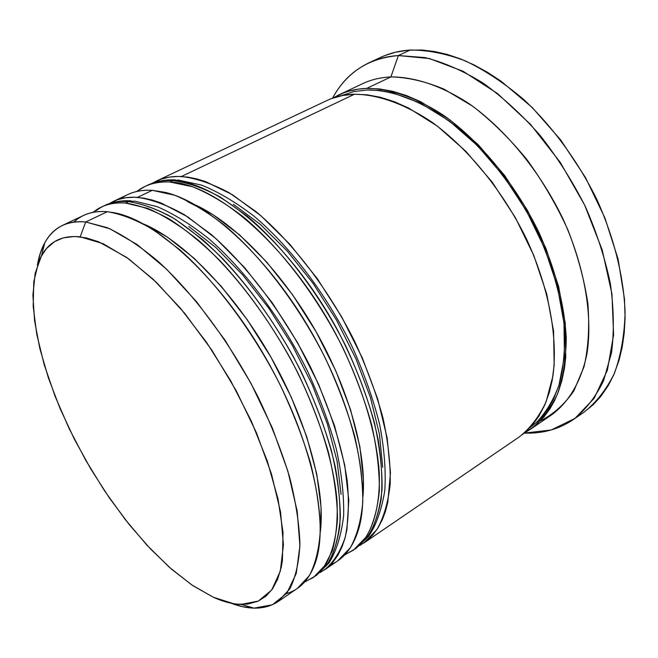 <?xml version="1.0" encoding="UTF-8"?>
<svg xmlns="http://www.w3.org/2000/svg" width="658" height="658" viewBox="0 0 658 658"><rect width="100%" height="100%" fill="white"/><g stroke="black" fill="none" stroke-linecap="round" stroke-linejoin="round"><path stroke-width="0.99" d="M143.896 224.123C183.154 240.647 233.598 292.004 270.364 356.184C307.121 420.372 325.891 489.865 320.281 532.083C325.891 489.865 307.121 420.372 270.364 356.184C233.598 292.004 183.154 240.647 143.896 224.123L167.371 237.077L194.077 258.249L221.211 286.279L247.375 319.936L271.154 357.565L291.28 397.193L306.71 436.715L316.761 474.089L321.096 507.499L320.281 532.092C325.891 489.865 307.121 420.372 270.364 356.184C233.598 292.004 183.154 240.647 143.896 224.123M323.423 567.944L332.241 551.034C336.205 536.936 337.801 520.165 337.028 500.722C333.417 459.958 316.95 408.741 290.614 358.964C269.624 321.4 246.051 288.607 219.912 260.593C202.713 243.616 185.901 229.782 169.468 219.098C153.553 210.354 138.887 205.016 125.497 203.067L147.548 208.29C163.71 215.298 180.769 226.048 198.732 240.532C234.972 272.371 271.573 321.055 298.419 374.032C310.93 400.648 320.923 426.672 328.383 452.095C334.239 476.631 337.274 498.904 337.496 518.923C336.148 537.265 332.306 552.391 325.965 564.293L313.619 577.321L305.008 581.762M134.602 201.126L157.097 206.653C173.251 213.521 190.45 224.189 208.709 238.665C245.171 270.364 281.583 318.933 307.779 371.712C319.92 398.197 329.461 424.04 336.378 449.241C341.658 473.513 344.076 495.622 343.649 515.559C341.255 535.382 336.378 551.174 329 562.944L316.309 575.487L328.704 562.434C335.078 550.516 338.952 535.39 340.334 517.04C340.145 497.029 337.143 474.763 331.319 450.245C323.892 424.838 313.932 398.847 301.438 372.255C274.641 319.344 238.064 270.742 201.817 238.969L175.341 219.311C158.348 209.622 142.737 203.733 128.499 201.644L134.676 201.142L128.499 201.644C141.922 203.561 156.596 208.882 172.528 217.592C188.978 228.244 205.798 242.045 222.996 258.989C249.135 286.954 272.683 319.689 293.649 357.212C313.405 395.178 327.281 431.714 335.259 466.81C339.248 488.976 340.737 508.889 339.734 526.565C337.357 542.685 332.833 555.854 326.146 566.086M96.644 210.453C105.066 203.709 115.685 200.772 128.499 201.644L125.497 203.067L128.499 201.644C119.411 200.986 111.391 202.294 104.466 205.584L101.513 206.982C108.422 203.7 116.417 202.401 125.497 203.067C112.707 202.187 102.113 205.107 93.724 211.835M341.074 494.446L337.085 461.126L327.38 423.949L312.246 384.7L292.366 345.401L268.752 308.15L242.679 274.888L215.544 247.244L188.747 226.434L215.544 247.244L242.679 274.888L268.752 308.15L292.366 345.401L312.246 384.7L327.38 423.949L337.085 461.126L341.074 494.446M168.251 215.108L163.571 213.151M195.804 205.132C234.544 223.161 281.402 271.195 315.346 330.423C349.25 389.668 366.975 454.39 362.92 496.93C366.975 454.39 349.25 389.668 315.346 330.423C281.402 271.195 234.544 223.161 195.804 205.132C234.544 223.161 281.402 271.195 315.346 330.423C349.25 389.668 366.975 454.39 362.92 496.93M363.644 540.531C374.55 525.397 380.143 502.432 379.288 473.028C376.606 432.479 361.02 381.928 335.309 333.08C288.903 246.47 216.235 183.434 169.83 181.995L192.383 186.691C208.816 193.287 226.064 203.577 244.134 217.551C280.505 248.362 316.761 295.853 342.925 347.876C355.073 374.04 364.647 399.677 371.655 424.805C377.034 449.085 379.584 471.21 379.312 491.172C377.47 509.514 373.152 524.73 366.35 536.805L353.346 550.195L344.866 554.71M178.112 180.037L201.323 185.046C217.806 191.552 235.325 201.891 253.865 216.063C290.787 247.153 327.059 295.154 352.532 347.465C364.277 373.728 373.308 399.373 379.633 424.41C384.288 448.509 386.016 470.569 384.815 490.572C381.5 510.205 376.088 525.471 368.579 536.352L355.945 548.418L368.99 535.012C375.817 522.921 380.168 507.705 382.043 489.355C382.347 469.401 379.822 447.292 374.476 423.02C367.501 397.917 357.952 372.296 345.828 346.166C319.714 294.208 283.475 246.791 247.095 216.054L220.422 197.12C203.215 187.884 187.316 182.381 172.725 180.621L178.195 180.062L172.725 180.621C219.213 181.995 291.889 244.891 338.228 331.393C357.508 368.661 370.799 404.67 378.095 439.421C381.632 461.398 382.66 481.212 381.188 498.879C378.358 515.033 373.382 528.316 366.276 538.737M172.725 180.621L169.83 181.995L172.725 180.621C163.381 180.169 155.091 181.666 147.861 185.095L145.015 186.436C152.228 183.014 160.503 181.534 169.83 181.995C156.686 181.411 145.689 184.561 136.848 191.445M382.693 467.238L379.436 434.132L370.405 397.358L355.879 358.684L336.501 320.092L313.249 283.623L287.373 251.167L260.255 224.329L233.294 204.251L260.255 224.329L287.373 251.167L313.249 283.623L336.501 320.092L355.879 358.684L370.405 397.358L379.436 434.132L382.693 467.238M187.357 201.562L212.715 214.5L239.611 234.914L266.737 262.123L292.703 294.949L316.12 331.78L335.736 370.693L350.533 409.638L359.877 446.601L363.471 479.805L362.92 496.955M530.364 427.338L537.405 421.539L542.99 415.593L548.986 407.335L553.32 399.579L558.922 385.539L564.424 356.628L563.988 323.127L557.384 286.51L544.742 248.535L526.581 211.16L503.814 176.328L477.65 145.837L449.496 121.154L420.807 103.322L392.966 92.893L379.765 90.508L367.222 89.982C397.267 89.759 433.507 105.782 467.953 136.477C493.887 161.292 515.979 190.952 534.222 225.447C550.96 260.461 561.019 294.488 564.383 327.519C565.263 348.427 563.577 367.329 559.325 384.223C553.732 399.694 546.082 412.443 536.393 422.477M278.005 601.634L297.317 588.449L309.392 575.577C315.536 563.75 319.179 548.665 320.323 530.323C319.887 510.287 316.646 487.956 310.592 463.322C302.943 437.776 292.777 411.595 280.111 384.798C252.976 331.418 216.243 282.249 180.07 249.974L153.701 229.963C136.815 220.052 121.343 213.973 107.295 211.72L85.713 221.976L80.194 236.839L102.936 243.6L128.787 258.923L156.546 282.496L184.775 313.422L211.868 350.204L236.255 390.811L256.505 432.915L271.499 474.089L280.563 512.047L283.434 544.89L280.3 571.185L271.672 590.045L258.314 601.091L241.108 604.398C232.537 604.134 223.284 601.757 213.34 597.25L233.442 603.641L237.48 604.184L247.638 604.093L257.928 601.272L265.84 596.288L272.461 588.951L277.635 579.246L281.237 567.262L282.405 560.419L283.022 532.388L277.989 498.797L267.296 461.077L251.29 421.038L230.695 380.768L206.587 342.423L180.259 308.002L153.133 279.239L126.616 257.368L98.642 241.774L86.075 237.851L74.617 236.469L63.267 237.867L54.614 241.609L46.57 248.461L40.985 256.702L38.74 261.539L33.772 281.764L33.188 306.365L36.766 334.322L44.193 364.639L55.124 396.363L69.139 428.572L85.811 460.403L104.688 491.008L125.275 519.573L147.047 545.285L169.41 567.328L191.749 584.904L213.34 597.25L192.786 585.612L171.524 569.178L150.18 548.632L129.297 524.648L109.392 497.941L90.936 469.195L74.354 439.133L60.051 408.47L48.412 377.947L39.801 348.345L34.537 320.471L32.908 295.171L35.17 273.325L41.47 255.814C49.366 241.428 62.28 235.103 80.194 236.839L85.713 221.976L107.295 227.693C123.186 235.079 140.055 246.24 157.92 261.185C194.011 293.978 230.9 343.731 258.364 397.572C271.219 424.599 281.591 450.96 289.471 476.647C295.763 501.396 299.25 523.801 299.933 543.853C299.045 562.187 295.648 577.222 289.742 588.951L278.005 601.634C265.355 609.76 249.67 610.27 230.942 603.172L242.835 606.725L254.029 608.14L272.404 604.76L286.806 593.245L296.256 573.488L299.916 545.852L297.202 511.258L287.891 471.202L272.231 427.716L250.928 383.244L225.168 340.392L196.479 301.652L166.573 269.188L137.152 244.57L109.779 228.737L85.713 221.976L107.295 211.72L114.591 212.797C157.32 220.849 220.891 279.56 266.112 358.618C311.423 437.628 329.888 522.172 315.215 563.1C309.309 579.542 299.76 589.683 286.584 593.532M324.559 569.853L337.628 560.929L350.377 547.678C356.998 535.67 361.127 520.494 362.78 502.144C362.854 482.158 360.115 459.975 354.547 435.596C347.366 410.345 337.628 384.552 325.332 358.215C298.905 305.814 262.509 257.846 226.188 226.64C208.158 212.46 190.976 201.99 174.658 195.229L152.286 190.335L165.035 192.333C208.545 202.442 269.163 258.265 311.662 332.537C354.218 406.767 371.688 487.307 358.396 529.945C352.811 547.653 343.525 559.284 330.538 564.827M573.439 419.5L584 412.188C596.304 402.416 606.437 389.478 614.391 373.374C620.856 355.575 624.426 335.333 625.084 312.64C623.866 277.298 614.268 238.196 597.003 199.769C578.242 161.786 553.049 127.265 524.484 100.164C505.031 83.582 485.39 70.521 465.568 60.98C446.042 53.611 427.577 49.967 410.164 50.049L398.361 55.56L424.961 57.575C443.887 62.362 463.322 70.891 483.243 83.163C503.099 97.499 522.082 114.944 540.21 135.507C557.433 157.525 572.485 181.23 585.373 206.612C596.691 232.447 605.023 258.125 610.353 283.639C613.848 308.512 614.243 331.55 611.529 352.746L603.55 380.785C595.696 396.881 585.661 409.786 573.439 419.5C558.996 429.238 542.62 433.77 524.303 433.104L551.223 429.97L574.952 418.422L594.125 398.361L607.383 370.191L613.593 334.889L611.965 294.068L602.202 249.925L584.641 205.082L560.238 162.337L530.529 124.387L497.432 93.477L463.051 71.245L429.427 58.554L398.361 55.56L390.893 76.928C407.672 77.257 425.471 81.378 444.315 89.291L472.822 106.308C491.83 121.047 509.835 138.764 526.828 159.475C542.825 181.526 556.512 204.983 567.879 229.848C577.609 254.959 584.271 279.551 587.882 303.609C589.642 326.829 588.359 347.868 584.041 366.728L573.842 390.918C564.663 404.226 553.526 414.211 540.432 420.873M109.154 203.667L113.266 201.43C120.258 198.107 128.335 196.758 137.473 197.375L152.286 190.335L137.473 197.375C151.784 199.399 167.461 205.206 184.495 214.804L211.012 234.314C247.293 265.873 283.804 314.236 310.461 366.958C329.609 407.376 341.839 445.129 347.153 480.208C349.234 502.029 348.592 521.029 345.236 537.216C340.449 551.536 333.483 562.458 324.353 569.992M363.915 542.982L519.285 436.904C530.282 428.21 539.223 416.498 546.115 401.758L552.926 375.948C558.066 337.562 549.035 288.105 526.861 239.759C503.477 191.741 468.792 149.053 432.224 122.372C404.769 103.89 377.972 94.464 354.481 94.234L181.378 176.508C196.035 178.203 211.991 183.631 229.231 192.786L255.946 211.58C292.349 242.111 328.515 289.298 354.498 341.074C366.547 367.115 376.014 392.661 382.907 417.707C388.162 441.921 390.597 464.005 390.202 483.943C388.228 502.293 383.787 517.525 376.87 529.649L363.701 543.121M530.587 429.189L552.095 414.499C569.219 401.709 581.475 380.883 587.051 353.297C592.842 315.083 584.485 266.169 562.861 218.596C540.004 171.368 505.657 129.61 469.113 103.701C441.65 85.787 414.696 76.822 390.893 76.928L366.761 88.394C390.35 88.517 417.205 97.787 444.66 116.079C481.228 142.49 515.798 184.865 539.009 232.619C555.385 269.377 564.465 304.514 566.242 338.015C565.995 359.054 563.067 377.75 557.458 394.109C550.458 408.857 541.427 420.61 530.34 429.353L524.607 432.849L534.781 426.039L544.067 416.851L550.121 408.536L554.505 400.714L558.239 392.11L561.842 380.76L564.416 368.422L565.74 357.409L565.321 323.613L558.675 286.658L545.918 248.329L527.584 210.601L504.604 175.439L478.193 144.67L449.776 119.772L420.816 101.793L406.578 95.591L392.727 91.306L379.411 88.912L366.761 88.394L390.893 76.928C380.546 77.397 371.128 79.651 362.624 83.673L339.158 94.752M384.93 55.543L395.277 52.27L408.24 50.189L422.066 50.033L434.494 51.497L447.391 54.466L460.6 58.932L474.081 64.928L487.652 72.396L501.231 81.329L532.19 107.468L560.797 140.072L585.488 177.553L604.916 217.954L618.092 259.112L624.475 298.872L625.084 317.608L624.245 332.825L622.197 347.177L618.989 360.485L613.832 374.665L608.305 385.522L600.622 396.659L593.113 404.785L583.786 412.336M410.164 50.049C399.464 50.756 389.668 53.183 380.768 57.328L369.113 62.732C377.955 58.62 387.702 56.226 398.361 55.56L410.164 50.049M362.607 83.681C371.112 79.651 380.546 77.397 390.893 76.928L398.361 55.56C368.348 58.233 346.396 72.462 332.52 98.231C341.206 82.094 353.404 70.266 369.113 62.732M332.89 98.1L338.804 94.916C347.185 90.952 356.504 88.781 366.761 88.394L358.191 89.151L348.501 91.248L343.904 92.77L332.882 98.108M367.222 89.982L353.831 91.594L340.556 95.92M522.444 434.601L531.82 425.726L538.877 416.169L544.75 405.015L549.348 392.308L552.194 380.291L554.168 365.026L553.575 331.147L546.757 294.052L533.835 255.551L515.362 217.609L492.266 182.225L465.782 151.225L437.331 126.106L408.388 107.928L394.175 101.645L380.357 97.269L367.082 94.81L354.481 94.234L342.678 95.484L331.764 98.511M152.352 183.22L156.357 181.082C163.645 177.627 171.985 176.097 181.378 176.508L354.481 94.234C344.282 94.563 335.021 96.701 326.705 100.633L156.662 180.934M152.343 183.228L160.815 179.256L169.139 177.15L178.195 176.434L187.958 177.142L196.553 178.844L205.567 181.583L232.504 194.752L261.029 215.849L289.759 244.176L317.197 278.507L341.839 317.14L362.361 358.034L377.692 399.003L387.151 437.899L390.482 472.839L387.792 502.309L385.456 511.299L382.438 519.409L377.955 527.971L372.617 535.193L366.465 541.082L359.671 545.581M120.85 198.708C129.338 192.44 139.825 189.644 152.286 190.335C143.057 189.792 134.898 191.198 127.8 194.562L113.554 201.29M109.146 203.676L117.56 199.687L125.588 197.754L134.38 197.227L143.896 198.148L152.311 200.057L161.152 203.009L187.736 216.86L216.087 238.731L244.834 267.896L272.478 303.099L297.506 342.563L318.562 384.214L334.544 425.784L344.726 465.116L348.814 500.286L346.898 529.772L344.825 538.721L342.07 546.765L337.899 555.22L332.858 562.302L326.993 568.027L320.15 572.509M73.852 222.091C82.34 214.105 93.485 210.642 107.295 211.72C98.33 210.955 90.45 212.189 83.665 215.405L62.518 225.39C69.148 222.248 76.879 221.113 85.713 221.976C66.771 220.479 53.125 227.413 44.785 242.786L40.335 253.149L37.383 265.207C40.738 245.459 49.111 232.192 62.518 225.39M80.424 236.23L80.054 236.822M304.448 582.19L316.309 575.487M131.222 200.846C121.582 200.246 112.666 201.825 104.466 205.584M92.679 212.427L101.513 206.982M344.619 554.982L355.945 548.418M175.258 179.873C165.355 179.486 156.226 181.221 147.861 185.095M136.469 191.544L145.015 186.436M254.029 608.14L241.116 604.406M44.785 242.786L41.47 255.814"/></g></svg>
